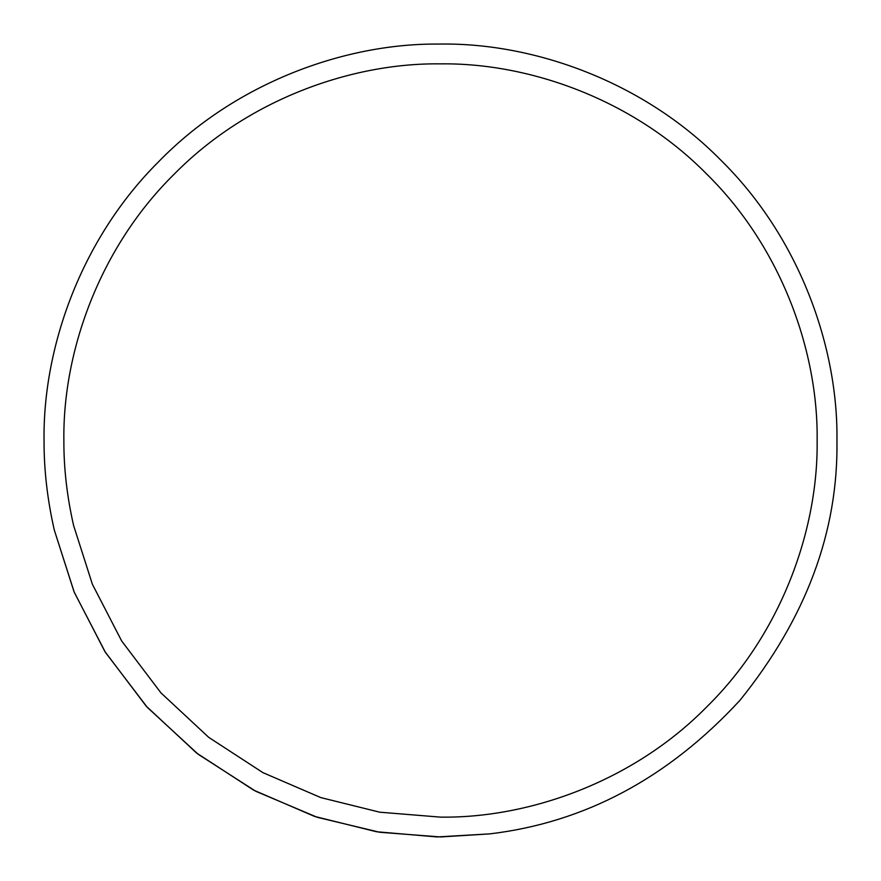 <?xml version="1.0" encoding="UTF-8"?>
<svg xmlns="http://www.w3.org/2000/svg" width="881" height="881" viewBox="0 0 881 881"><rect width="100%" height="100%" fill="white"/><g stroke="black" fill="none" stroke-linecap="round" stroke-linejoin="round"><path stroke-width="1.32" d="M54.27 529.944C47.332 499.329 43.929 469.518 44.05 440.5C42.806 348.105 80.788 239.015 158.745 161.597C235.337 82.858 344.284 43.621 437.042 44.061L440.5 44.05C533.468 42.773 643.339 81.316 720.834 160.166C799.684 237.661 838.227 347.532 836.95 440.5C838.305 531.739 806.005 618.308 740.051 700.197C668.327 777.989 584.885 822.546 489.715 833.889L437.042 836.939L376.539 831.752L314.539 816.412L253.596 790.125L196.551 753.002L146.202 706.144L104.883 651.533L74.07 591.845L54.27 529.944L74.257 592.285L105.423 652.38L147.226 707.267L198.137 754.246L255.776 791.281L317.27 817.315L379.7 832.259L440.5 836.95L489.715 833.889M63.873 440.5C63.751 468.064 66.989 496.388 73.586 525.472L92.395 584.268L121.666 640.983L160.926 692.851L208.742 737.375L262.934 772.648L320.838 797.613L379.733 812.194L440.5 817.128C528.82 818.339 633.197 781.733 706.815 706.815C781.733 633.197 818.339 528.82 817.128 440.5C818.339 352.18 781.733 247.803 706.815 174.185C633.197 99.267 528.82 62.661 440.5 63.873C352.18 62.661 247.803 99.267 174.185 174.185C99.267 247.803 62.661 352.18 63.873 440.5"/></g></svg>
